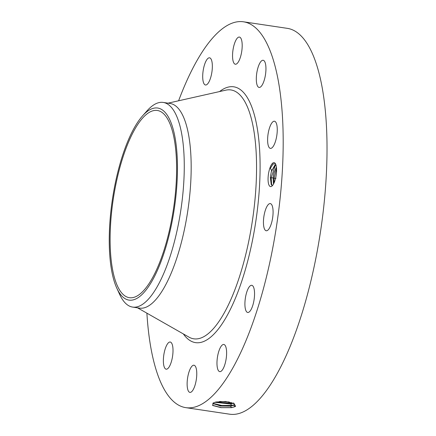 <?xml version="1.0" encoding="UTF-8"?>
<svg xmlns="http://www.w3.org/2000/svg" width="436" height="436" viewBox="0 0 436 436"><rect width="100%" height="100%" fill="white"/><g stroke="black" fill="none" stroke-linecap="round" stroke-linejoin="round"><path stroke-width="0.65" d="M178.607 100.787A195.066 62.866 98.5 0 1 243.462 21.8A195.066 62.866 98.5 0 1 255.523 27.73A195.066 62.866 98.5 0 1 273.557 243.708A195.066 62.866 98.5 0 1 185.85 407.655A195.066 62.866 98.5 0 1 173.795 401.725A195.066 62.866 98.5 0 1 146.894 313.168M243.462 21.8L287.297 28.345A195.066 62.866 98.5 0 1 299.352 34.275A195.066 62.866 98.5 0 1 317.392 250.253A195.066 62.866 98.5 0 1 229.685 414.2L185.85 407.655M214.043 402.608L212.942 403.18L212.817 405.529L220.992 407.649L231.56 407.649L234.928 406.679M213.765 402.733L216 401.997L225.674 401.496L234.121 403.611L235.56 406.287L235.227 406.51M268.898 171.62A12.115 3.902 98.5 0 1 275.312 163.555A12.115 3.902 98.5 0 1 275.732 177.626A12.115 3.902 98.5 0 1 271.95 186.085A12.115 3.902 98.5 0 1 268.434 183.3A12.115 3.902 98.5 0 1 268.898 171.62M206.969 84.508A13.734 4.425 98.5 0 1 205.492 84.987A13.734 4.425 98.5 0 1 202.882 72.91A13.734 4.425 98.5 0 1 208.076 58.299A13.734 4.425 98.5 0 1 209.553 57.819A13.734 4.425 98.5 0 1 212.169 69.896A13.734 4.425 98.5 0 1 206.969 84.508M234.492 63.809A13.734 4.425 98.5 0 1 233.222 48.603A13.734 4.425 98.5 0 1 239.397 37.065A13.734 4.425 98.5 0 1 240.247 37.48A13.734 4.425 98.5 0 1 241.517 52.685A13.734 4.425 98.5 0 1 235.342 64.228A13.734 4.425 98.5 0 1 234.492 63.809M256.7 83.549A13.734 4.425 98.5 0 1 257.763 68.403A13.734 4.425 98.5 0 1 263.159 60.272A13.734 4.425 98.5 0 1 265.557 64.152A13.734 4.425 98.5 0 1 264.494 79.303A13.734 4.425 98.5 0 1 259.098 87.434A13.734 4.425 98.5 0 1 256.7 83.549M267.644 138.441A13.734 4.425 98.5 0 1 274.467 121.224A13.734 4.425 98.5 0 1 277.231 131.171A13.734 4.425 98.5 0 1 270.407 148.387A13.734 4.425 98.5 0 1 267.644 138.441M264.39 213.771A13.734 4.425 98.5 0 1 270.293 203.596A13.734 4.425 98.5 0 1 272.135 220.583A13.734 4.425 98.5 0 1 266.238 230.758A13.734 4.425 98.5 0 1 264.39 213.771M247.812 289.357A13.734 4.425 98.5 0 1 251.757 285.308A13.734 4.425 98.5 0 1 254.553 293.935A13.734 4.425 98.5 0 1 251.643 308.421A13.734 4.425 98.5 0 1 247.703 312.47A13.734 4.425 98.5 0 1 244.907 303.843A13.734 4.425 98.5 0 1 247.812 289.357M222.349 344.947A13.734 4.425 98.5 0 1 223.821 344.467A13.734 4.425 98.5 0 1 226.437 356.544A13.734 4.425 98.5 0 1 221.243 371.156A13.734 4.425 98.5 0 1 219.766 371.636A13.734 4.425 98.5 0 1 217.15 359.558A13.734 4.425 98.5 0 1 222.349 344.947M194.827 365.646A13.734 4.425 98.5 0 1 196.096 380.851A13.734 4.425 98.5 0 1 189.922 392.395A13.734 4.425 98.5 0 1 189.071 391.975A13.734 4.425 98.5 0 1 187.802 376.769A13.734 4.425 98.5 0 1 193.976 365.226A13.734 4.425 98.5 0 1 194.827 365.646M172.618 345.906A13.734 4.425 98.5 0 1 171.555 361.052A13.734 4.425 98.5 0 1 166.16 369.183A13.734 4.425 98.5 0 1 163.762 365.303A13.734 4.425 98.5 0 1 164.824 350.152A13.734 4.425 98.5 0 1 170.22 342.02A13.734 4.425 98.5 0 1 172.618 345.906M212.861 403.229L220.294 405.965L230.562 406.167L233.658 405.246L234.345 404.357L233.614 403.349M233.658 405.246L235.271 406.488L231.674 407.584L221.395 407.627L212.479 405.284M123.53 294.812A94.645 30.504 98.5 0 1 114.782 190.02A94.645 30.504 98.5 0 1 157.336 110.472A94.645 30.504 98.5 0 1 163.184 113.349A94.645 30.504 98.5 0 1 171.937 218.142A94.645 30.504 98.5 0 1 129.383 297.69A94.645 30.504 98.5 0 1 123.53 294.812M275.557 163.985L273.094 163.876L270.353 168.356L271.65 170.492L275.895 164.824L274.702 165.358L271.317 171.751L270.336 177.321L271.252 184.76L272.642 185.36M271.317 171.751A10.241 3.303 98.5 0 1 271.65 170.492M212.893 403.207L213.629 403.801L221.297 406.058L230.562 406.118L233.658 405.197L234.345 404.33M155.407 274.636A97.103 31.294 -81.5 0 0 176.831 151.45A97.103 31.294 -81.5 0 0 142.479 115.96A97.103 31.294 -81.5 0 0 131.307 133.525A97.103 31.294 -81.5 0 0 116.777 288.103A97.103 31.294 -81.5 0 0 155.407 274.636M142.479 115.96L146.992 110.875A103.463 33.343 98.5 0 1 163.206 102.433L170.111 103.468A103.463 33.343 98.5 0 1 176.504 106.613A103.463 33.343 98.5 0 1 186.068 221.166A103.463 33.343 98.5 0 1 139.553 308.121L132.648 307.091A103.463 33.343 98.5 0 1 126.255 303.947A103.463 33.343 -81.5 0 1 119.606 294.289L116.777 288.103M234.056 404.897L231.734 405.425L221.842 405.507L213.002 403.322M163.206 102.433A103.463 33.343 98.5 0 1 169.599 105.583A103.463 33.343 -81.5 0 1 183.921 179.73A103.463 33.343 -81.5 0 1 160.77 279.939A103.463 33.343 98.5 0 1 132.648 307.091M273.481 184.074L273.1 177.817L274.01 172.77L276.391 167.102M274.042 182.951L274.086 178.329L273.176 177.697L273.519 184.008M273.176 177.697L274.075 172.781L276.402 167.19M214.959 402.275L230.622 403.959L233.701 403.049M214.888 402.297L230.622 404.009L233.701 403.098M232.944 403.055L231.799 403.267L215.575 402.101M219.564 401.474L229.331 402.014M219.749 401.458L229.156 401.976M276.021 178.253L274.086 178.329L276.522 168.454M271.688 185.218L271.165 177.893L275.416 164.939M270.353 168.356L273.176 163.816M219.553 91.571A129.339 41.682 98.5 0 1 241.751 90.743A129.339 41.682 98.5 0 1 251.131 246.798A129.339 41.682 98.5 0 1 187.567 338.712A129.339 41.682 98.5 0 1 183.365 333.943M230.562 406.167L231.56 407.649M168.056 103.158L225.821 90.159A125.819 40.548 98.5 0 1 238.71 93.773A125.819 40.548 98.5 0 1 248.869 240.683A125.819 40.548 98.5 0 1 188.946 337.121L137.504 307.816M230.622 404.009L231.734 405.425L230.562 406.118M231.156 402.45L231.799 403.267L230.622 403.959M273.1 177.817L271.165 177.893L270.336 177.321"/></g></svg>
